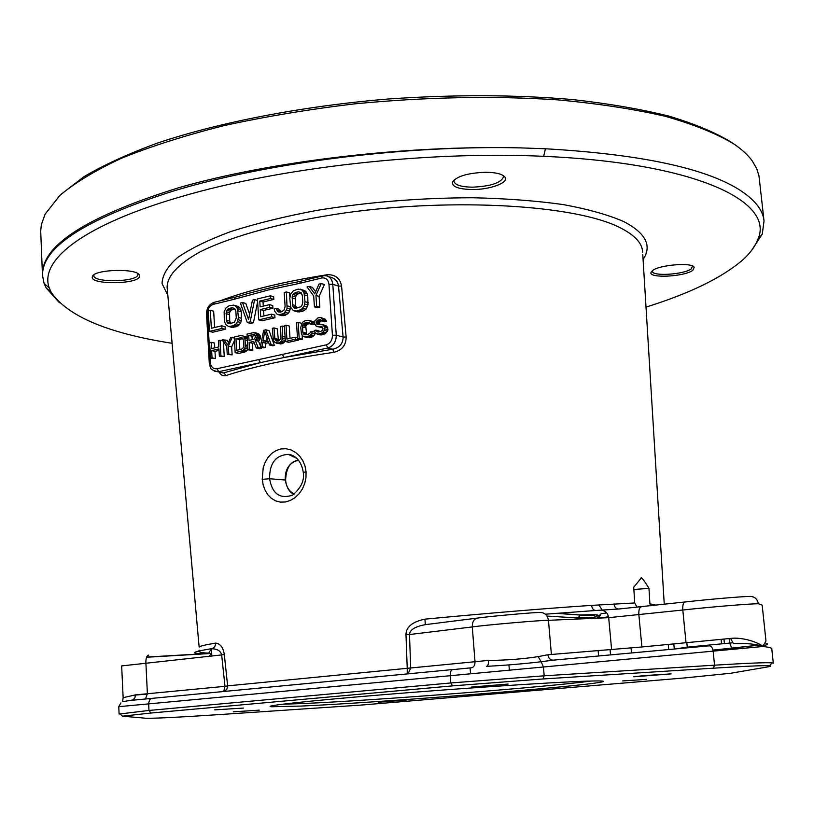 <?xml version="1.0" encoding="UTF-8"?>
<svg xmlns="http://www.w3.org/2000/svg" width="814" height="814" viewBox="0 0 814 814"><rect width="100%" height="100%" fill="white"/><g stroke="black" fill="none" stroke-linecap="round" stroke-linejoin="round"><path stroke-width="1.22" d="M59.473 302.767L46.154 287.902L44.098 283.404L42.47 275.213C41.178 245.625 86.66 216.443 178.938 187.658C271.031 161.172 405.453 145.116 520.034 147.883M520.034 147.863L545.461 148.769C638.949 154.192 703.204 167.623 738.227 189.072C754.354 199.145 762.962 209.768 764.031 220.96L762.291 234.056L751.342 250.743M42.47 275.213L40.7 231.115L41.341 224.705L45.106 214.163L59.758 195.553C74.685 182.896 95.258 170.462 121.459 158.252C150.814 146.378 184.941 135.521 223.809 125.671C264.937 116.646 308.577 109.371 354.721 103.846C425.956 96.998 493.66 95.665 557.844 99.868C598.117 103.602 633.903 109.066 665.191 116.28C693.436 124.308 716.147 133.425 733.333 143.63C741.676 149.206 747.995 154.996 752.299 160.989L756.593 168.366L758.974 175.834L764.031 220.96M61.233 194.18L83.984 176.679C103.704 165.038 128.103 153.866 157.204 143.162C218.925 122.385 301.251 106.308 387.779 99.033C453.703 94.465 515.343 94.648 572.7 99.573C608.73 103.622 640.75 109.117 668.762 116.076C694.149 123.708 714.753 132.265 730.596 141.748L733.363 143.651M646.011 307.092C689.977 293.396 722.293 277.605 742.958 259.727C750.355 252.981 755.351 246.133 757.946 239.163C774.704 202.198 698.147 163.085 543.65 156.319C424.969 150.753 278.673 167.969 182.102 196.388C83.984 224.501 38.899 260.093 49.237 287.902L51.201 292.307C67.664 316.3 107.967 333.292 172.1 343.305M510.948 147.7C395.207 146.042 262.912 163.97 174.115 190.812C83.506 219.546 39.693 248.474 42.684 277.584M92.287 276.923C90.069 284.992 138.655 284.381 139.591 276.404L139.398 275.081C136.986 268.111 94.302 269.312 92.43 276.445L92.287 276.923M485.856 172.253C467.958 172.944 456.827 176.19 452.452 182.01C451.811 186.671 458.353 189.184 472.069 189.54C489.835 189.774 509.045 182.753 505.077 177.249C502.716 174.115 496.306 172.446 485.856 172.253M692.877 270.248L694.23 267.267C692.205 262.128 658.913 264.855 652.38 270.696L651.088 272.232C647.751 278.592 684.798 276.811 692.877 270.248M656.064 605.168L649.908 603.795L648.972 588.38C645.594 582.661 643.07 579.141 641.401 577.818L633.719 587.27L634.737 602.96L591.575 605.382C545.156 608.475 489.611 613.064 424.949 619.149C412.403 621.754 406.084 626.933 405.983 634.706L407.234 668.314L227.625 685.866L224.328 654.629C223.25 647.506 220.35 643.66 215.618 643.091C204.67 644.942 199.176 646.296 199.135 647.15L167.104 287.21C167.277 275.824 178.246 264.051 200.01 251.913C231.614 236.07 283.598 221.754 345.167 212.881C455.311 197.436 575.681 205.22 619.434 227.381C634.238 234.717 641.961 242.735 642.592 251.455L642.633 252.096M219.078 372.059C220.889 375.152 223.24 376.312 226.119 375.519C253.765 366.483 289.703 358.75 333.933 352.32C342.053 350.224 346.133 345.126 346.143 337.027L341.575 286.09C340.079 278.195 335.246 274.41 327.075 274.745L327.055 275.936M327.075 274.745C283.221 281.776 247.568 290.466 220.126 300.834L219.994 300.885M262.22 479.344L263.227 467.663L265.201 462.179L268.081 457.336L271.774 453.378L276.119 450.539L280.911 448.962L285.907 448.738L290.873 449.877L295.513 452.35L299.562 455.993L302.788 460.622L304.985 465.964L306.064 471.733L305.972 477.645L304.731 483.496L302.381 488.99L299.053 493.803L294.943 497.71L290.272 500.488L285.338 501.984L280.382 502.116L275.671 500.895L271.438 498.392L267.857 494.77L265.079 490.221L263.176 484.991L262.22 479.344L269.587 478.734C269.475 463.146 275.753 455.036 288.431 454.395C291.605 454.599 300.915 457.214 303.296 472.558C304.548 480.616 300.956 488.146 292.501 495.156C279.884 499.297 272.252 493.823 269.587 478.734L285.215 479.995C286.935 488.38 289.926 493.07 294.18 494.057M288.441 454.395L296.123 457.804M298.534 460.256C289.377 462.423 284.931 468.996 285.215 479.995L285.633 480.067C286.111 486.609 288.97 491.259 294.23 494.017M508.068 684.065L471.601 687.047L508.068 684.065M361.518 705.046L223.514 714.316C180.576 717.165 154.66 718.477 145.767 718.243L122.487 716.178L150.855 713.044L452.553 685.876L543.019 678.957L713.227 668.192C745.248 666.198 764.051 665.384 769.647 665.76C771.784 665.944 771.092 666.33 767.571 666.941L730.738 673.259L685.083 677.889L361.518 705.046M301.882 706.043L271.428 706.756C261.375 706.033 307.193 700.915 384.819 694.566C462.26 688.206 552.106 682.274 585.795 681.176C600.681 680.687 606.145 680.921 602.177 681.888C585.062 686.273 382.356 702.431 301.882 706.043M259.29 710.164L233.292 711.823L259.29 710.164M644.637 675.569L633.75 676.79L671.092 673.88L644.637 675.569M243.579 708.058L214.794 709.859L243.579 708.058M622.669 680.921L646.754 679.364L622.669 680.921M406.725 699.969L378.195 702.258L406.725 699.969M771.784 648.89L771.784 648.87C771.865 647.924 768.884 647.14 762.85 646.499L118.763 706.674L119.098 714.051L148.982 710.449L450.814 682.956L544.19 675.803L714.55 665.18C747.242 663.176 766.422 662.393 772.069 662.83L773.3 663.145L771.784 648.839M758.414 645.217L712.962 650.121M732.122 642.846L729.619 643.091L729.161 638.552M452.269 669.657L471.428 667.795C473.85 667.246 475.05 665.221 475.02 661.721L488.522 660.398C488.675 663.898 488.024 665.883 486.579 666.34C505.687 665.333 523.89 663.807 541.168 661.741L538.156 656.633L547.832 654.761L641.9 646.977L730.585 638.42C742.846 636.782 760.022 643.05 762.85 646.499L765.974 641.005L762.179 605.128L758.343 603.723C748.127 603.856 711.243 606.929 682.804 610.012C682.519 605.148 683.302 602.472 685.164 601.963C709.462 599.257 741.045 596.55 749.765 596.418C754.486 596.397 757.346 598.829 758.343 603.723M730.585 638.42L733.424 643.609C747.221 643.162 757.03 644.118 762.85 646.499C767.999 644.24 768.996 643.375 765.852 643.884M543.019 678.957L544.19 675.803L543.437 666.91L541.168 661.741L553.205 660.154C550.284 660.083 548.494 658.282 547.832 654.761M488.522 660.398C505.921 660.317 522.466 659.055 538.156 656.633M122.405 701.739L133.191 699.887L134.961 697.649L135.389 694.902L224.979 686.324L221.683 655.128C220.767 650.885 217.257 648.758 211.141 648.738C190.445 652.197 189.133 653.795 207.204 653.54L211.711 653.632M122.731 700.752L123.138 697.669L135.389 694.902M606.695 612.932L601.119 613.705L596.825 618.192M598.544 650.63L598.198 651.332M601.119 613.705L598.666 618.111M608.333 615.944L607.02 616.239L607.152 617.745M594.942 616.524C602.085 614.885 597.303 614.377 580.606 614.997L557.01 613.298M591.137 681.013C548.819 686.914 375.6 700.406 303.632 703.52L282.214 704.242M580.606 614.997L577.859 617.989L546.988 616.076M595.217 618.264L595.136 618.06C594.434 617.541 588.675 617.511 577.859 617.989M94.088 274.725L93.864 275.641C93.254 282.936 137.098 282.092 137.861 274.837L137.678 273.606L139.398 275.081M454.456 179.568L453.968 181.349C455.016 185.012 461.162 186.955 472.395 187.179C490.75 186.325 501.109 182.885 503.469 176.872L503.072 175.712L505.077 177.249M502.696 175.203L503.072 175.712M651.088 272.232L652.37 271.266C651.943 276.618 684.289 274.562 691.32 268.803L692.572 266.025L694.23 267.267M633.862 589.468L648.972 588.38M649.908 603.795L650.437 605.789M637.087 607.254L634.737 602.96M687.342 647.832L687.26 647.14L674.582 649.002M211.701 653.5L208.689 656.44M211.386 648.707L208.771 653.072L207.204 653.54L146.662 657.061M215.618 643.091C215.578 646.296 214.082 648.178 211.141 648.738M224.328 654.629L121.662 665.913L123.138 697.669M224.298 691.422L226.841 689.305L227.625 685.866L224.979 686.324L223.728 691.473M591.575 605.382C592.114 608.719 593.569 610.419 595.929 610.469L545.349 614.204M551.393 654.436L548.463 620.319C547.446 615.079 544.576 612.454 539.855 612.454C534.747 612.281 488.522 616.442 477.635 618.05C474.033 618.762 472.252 621.723 472.283 626.922L409.483 634.544L410.714 668.192L407.967 673.839M684.961 601.984L618.803 609.014L595.929 610.469M424.949 619.149L425.315 624.653C415.028 626.556 409.747 629.853 409.483 634.544L405.983 634.706M599.175 605.362L602.401 610.378C605.942 611.283 608.038 613.715 608.689 617.673L548.463 620.319C542.297 620.065 485.582 624.989 472.283 626.922L475.02 661.721L407.234 668.314L407.214 673.911M613.97 603.998C614.529 607.305 616.137 608.974 618.803 609.014M686.019 642.694L682.804 610.012L608.689 617.673L611.609 649.572M300.213 281.318L297.242 282.01C286.09 283.842 252.025 291.9 239.438 296.082L235.297 297.151L234.015 299.308L213.268 304.355C209.544 305.728 207.621 308.791 207.509 313.532L210.256 362.342C210.897 366.961 213.115 369.088 216.931 368.732L282.316 354.446L284.096 357.488L327.94 347.965C333.384 346.123 336.162 341.87 336.274 335.215L332.794 284.289C332.071 278.815 329.395 275.915 324.755 275.61L322.883 275.783L321.683 277.981L299.542 283.364L300.753 281.176L322.334 275.915M299.542 283.364L268.315 289.988L234.015 299.308M209.422 331.379L212.749 332.214L225.244 329.304L225.091 326.668L221.774 325.824L211.345 328.266L210.338 310.307L208.262 310.806L209.422 331.379L221.927 328.469L221.774 325.824M214.591 327.503L213.665 311.182L210.338 310.307M228.551 326.475L231.858 327.32L236.447 326.699L239.54 324.633L241.443 320.604L241.27 311.691L239.977 307.977L238.461 306.552L233.71 305.108L229.121 305.769L226.048 307.855L224.155 311.874L224.318 320.757L225.59 324.481L228.551 326.475L233.15 325.844L236.243 323.779L237.546 321.672L238.37 317.44L237.495 308.679L235.175 305.657L233.71 305.108M247.303 322.548L250.152 321.876L254.599 299.623L252.452 300.142L248.565 319.546L242.511 302.543L240.384 303.052L247.303 322.548L250.58 323.402L253.429 322.741L257.631 301.719M249.633 314.214L245.787 303.449L242.511 302.543M263.889 315.954L263.553 310.449L272.904 308.241L272.741 305.565L269.495 304.65L260.124 306.878L259.768 301.088L270.574 298.494L270.411 295.808L257.458 298.931L258.74 319.871L271.723 316.849L271.55 314.153L260.724 316.697L260.287 309.554L269.658 307.336L269.495 304.65M263.288 306.125L263.034 302.004L273.819 299.42L273.657 296.744L270.411 295.808M258.74 319.871L262.006 320.747L274.969 317.735L274.796 315.049L271.55 314.153M278.592 314.784L283.699 313.594L286.457 310.205L287.077 308.231L286.406 291.951L284.218 292.48L285.103 306.41L284.208 309.819L281.736 311.772L278.785 312.006L277.635 311.365L276.353 308.475L274.176 308.994L274.674 311.152L277.086 314.224L281.827 315.679L285.134 315.364L288.339 313.248L289.682 311.111L290.486 306.268M289.906 297.283L289.631 292.898L286.406 291.951M280.698 312.006L279.589 309.381L276.353 308.475M294.719 311.019L297.924 311.925L302.747 311.263L305.993 309.137L307.977 304.996L307.753 295.869L306.369 292.073L304.772 290.629L298.168 289.112L293.406 290.72L290.639 294.129L289.794 298.443L290.74 307.366L293.182 310.46L296.591 311.04L301.363 309.473L304.151 306.054L304.996 301.709L304.039 292.745L301.577 289.662L300.04 289.123M315.629 291.758L312.464 287.403L309.279 286.426L307.051 286.966L313.695 295.97L314.418 306.878L316.666 306.359L315.944 295.431L321.235 283.547L318.986 284.086L314.692 293.885L309.279 286.426M314.418 306.878L317.602 307.804L319.841 307.285L319.119 296.388L324.399 284.534L321.235 283.547M210.49 358.18L212.047 357.834L211.64 350.559L218.946 348.911L219.363 356.196L220.93 355.85L220.045 340.272L218.478 340.639L218.834 346.927L211.528 348.575L211.172 342.307L209.615 342.663L210.49 358.18L215.384 358.587L214.977 351.333L219.027 350.427M219.363 356.196L224.257 356.613L223.392 341.605M214.774 347.843L214.509 343.101L211.172 342.307M228.561 342.48L227.025 340.242L222.141 339.794L226.78 346.469L227.238 354.446L228.815 354.09L228.358 346.113L232.132 337.505L230.545 337.871L227.493 344.963L223.708 339.438M227.238 354.446L232.132 354.863L231.664 346.906L234.452 340.567M235.165 352.676L242.847 350.62L244.861 348.138L245.482 344.953L244.821 338.319L243.06 336.019L240.608 335.561L234.249 337.027L235.165 352.676L238.471 353.459L244.831 352.035L247.914 349.318M247.212 337.668L241.962 335.592M247.944 349.827L249.552 349.471L249.125 342.429L253.683 341.402L256.257 347.975L258.15 347.547L255.25 340.364L257.224 336.864L255.922 333.414L253.429 332.631L246.998 334.096L247.944 349.827L252.828 350.264L252.411 343.243L254.243 342.826M256.257 347.975L259.534 348.768L261.416 348.351L260.968 347.232M260.5 346.082L258.526 341.188L260.287 338.756L260.083 335.409L258.058 333.496L254.792 332.661M260.307 347.069L261.925 346.703L262.759 342.419L268.182 341.208L269.515 345.014L271.143 344.648L265.822 329.792L263.665 330.281L260.307 347.069L263.573 347.873L265.191 347.507L266.025 343.243L268.681 342.643M269.515 345.014L272.771 345.828L274.399 345.462L269.078 330.637L265.822 329.792M278.53 340.944L277.218 328.775L273.972 327.92L272.344 328.296L273.372 340.384L275.173 342.725L278.795 342.948L281.196 341.381L282.672 338.298L282.173 326.048L280.525 326.424L281.003 338.329L278.663 340.913L276.455 341.066L274.979 339.682L273.972 327.92M276.312 343.152L282.031 343.762L285.327 340.771M285.378 341.473L295.319 339.255L295.187 337.21L286.894 339.072L286.019 325.162L284.371 325.539L285.378 341.473L288.614 342.297L298.534 340.089L298.463 339M290.028 338.37L289.245 326.027L286.019 325.162M297.537 338.766L299.196 338.39L298.168 322.385L296.5 322.761L297.537 338.766L300.753 339.601L302.411 339.224L302.167 335.368M301.424 323.992L301.373 323.26L298.168 322.385M306.624 334.656L305.799 326.383L307.082 324.369L309.696 323.433M309.859 323.86L313.044 324.745L314.723 324.359L314.336 322.72L313.125 321.611L308.771 320.299L304.843 320.848L302.401 322.446L300.742 327.32L301.465 334.076L303.307 336.436L305.891 336.904L309.778 335.683L311.884 333.13L312.057 331.349L310.368 331.736L310.165 332.824L308.272 334.289L304.619 334.758L302.737 332.061L302.594 325.519L303.876 323.494L307.478 322.324L309.503 322.904L309.859 323.86L311.538 323.484L311.141 321.835L308.771 320.299M304.467 336.874L307.672 337.708L311.599 337.189L314.051 335.602L315.201 332.692M321.632 320.838L324.806 321.723L326.506 321.347L325.213 319.2L320.838 317.531L317.999 317.836L314.784 321.001L314.692 323.809L316.28 326.231L322.334 326.953L323.036 328.887L322.537 330.046L320.635 331.522L318.376 332.02L317.226 331.929L315.964 330.128L314.275 330.504L315.608 333.343L318.508 334.086L322.161 332.926L324.287 330.352L324.644 327.126L322.761 324.766L317.592 324.542L316.351 323.087L316.524 321.306L318.142 319.892L320.696 319.658L321.632 320.838L323.331 320.451L320.838 317.531M317.45 326.658L322.659 327.421M319.434 331.786L319.149 330.993L315.964 330.128M317.084 334.055L320.268 334.91L323.952 334.442L327.452 331.217L327.93 329.721L327.157 326.76L325.936 325.641L321.581 324.328M319.699 324.41L319.699 322.191L321.581 320.726M230.789 323.707L229.721 321.123L229.589 312.688L231.207 310.083L234.829 308.771M296.784 308.241L295.655 305.606L295.462 296.968L297.161 294.281L301.231 292.857M239.845 349.603L239.255 339.469L242.969 338.624M252.198 339.703L251.984 336.233L255.382 335.46M266.524 340.211L267.023 337.647M258.669 359.615L260.47 362.617L284.096 357.488L332.814 349.226C339.642 347.609 343.07 343.559 343.101 337.067L338.532 286.09C337.688 280.84 334.462 277.747 328.856 276.791M333.933 352.32L332.814 349.226L327.94 347.965L326.18 344.861C330.26 343.467 332.346 340.283 332.427 335.287L328.968 284.34C328.225 279.589 325.793 277.472 321.683 277.981M226.119 375.519L223.86 372.802L260.47 362.617L218.742 371.683L223.27 372.975L220.38 372.344M225.244 329.304L221.927 328.469M229.273 308.414L232.082 307.743L234.625 308.475L235.867 311.314L236.253 317.938L234.371 322.425L228.744 323.738L227.645 323.107L226.414 320.268L226.282 311.813L227.9 309.188L229.273 308.414L232.58 309.3M295.39 292.531L298.341 291.819L301.017 292.552L302.33 295.451L302.777 302.238L301.872 305.667L300.814 306.837L294.912 308.221L292.918 306.4L292.44 304.68L292.257 296.021L292.898 294.495L295.39 292.531L298.596 293.488M235.948 338.655L241.809 337.657L243.59 340.293L243.885 345.309L243.223 347.832L241.422 349.247L236.64 350.315L235.948 338.655L239.255 339.469M254.1 339.265L249.003 340.425L248.708 335.409L254.619 334.391L255.586 336.894L254.1 339.265M264.825 331.379L267.826 339.916L262.953 341.015L264.825 331.379M238.461 306.552L235.175 305.657M239.977 307.977L236.681 307.082M240.781 309.574L237.495 308.679M241.27 311.691L237.983 310.806M241.666 318.315L238.37 317.44M241.443 320.604L238.146 319.739M240.842 322.537L237.546 321.672M239.54 324.633L236.243 323.779M238.176 325.844L234.88 324.99M236.447 326.699L233.15 325.844M233.638 327.35L230.331 326.506M234.473 308.384L232.082 307.743M231.207 310.083L227.9 309.188M230.209 311.213L226.903 310.327M229.589 312.688L226.282 311.813M229.334 314.53L226.027 313.655M229.721 321.123L226.414 320.268M230.179 322.802L226.872 321.947M230.372 323.809L227.645 323.107M253.429 322.741L250.152 321.876M257.55 300.458L254.599 299.623M274.969 317.735L271.723 316.849M273.819 299.42L270.574 298.494M263.034 302.004L259.768 301.088M272.904 308.241L269.658 307.336M263.553 310.449L260.287 309.554M280.067 311.09L276.831 310.185M280.311 312.108L277.635 311.365M290.517 306.807L287.301 305.891M290.303 309.147L287.077 308.231M289.682 311.111L286.457 310.205M288.339 313.248L285.103 312.352M286.935 314.489L283.699 313.594M285.134 315.364L281.909 314.469M283.679 315.7L280.443 314.815M304.772 290.629L301.577 289.662M306.369 292.073L303.174 291.117M307.234 293.701L304.039 292.745M307.753 295.869L304.558 294.922M308.191 302.645L304.996 301.709M307.977 304.996L304.772 304.07M307.346 306.98L304.151 306.054M305.993 309.137L302.788 308.211M304.568 310.378L301.363 309.473M302.747 311.263L299.542 310.358M299.796 311.955L296.591 311.04M301.078 292.633L298.341 291.819M297.161 294.281L293.946 293.335M296.113 295.451L292.898 294.495M295.462 296.968L292.257 296.021M295.217 298.86L292.002 297.914M295.655 305.606L292.44 304.68M296.133 307.316L292.918 306.4M296.367 308.323L293.742 307.58M319.119 296.388L315.944 295.431M319.841 307.285L316.666 306.359M215.384 358.587L212.047 357.834M214.977 351.333L211.64 350.559M222.965 340.985L220.045 340.272M224.257 356.613L220.93 355.85M234.31 338.044L232.132 337.505M231.664 346.906L228.358 346.113M232.132 354.863L228.815 354.09M246.347 336.843L243.06 336.019M247.222 337.861L244.21 337.108M247.293 338.939L244.821 338.319M247.385 340.476L245.187 339.937M247.68 345.482L245.482 344.953M247.792 347.283L245.319 346.683M247.883 348.87L244.861 348.138M247.171 350.508L243.874 349.715M246.143 351.414L242.847 350.62M244.831 352.035L241.534 351.251M242.348 337.973L240.73 337.566M252.411 343.243L249.125 342.429M252.828 350.264L249.552 349.471M259.198 334.249L255.922 333.414M260.083 335.409L256.807 334.574M260.409 336.345L257.143 335.521M260.49 337.688L257.224 336.864M260.287 338.756L257.021 337.932M259.564 340.272L256.288 339.458M258.526 341.188L255.25 340.364M261.416 348.351L258.15 347.547M254.711 334.473L253.795 334.239M251.984 336.233L248.708 335.409M274.399 345.462L271.143 344.648M266.025 343.243L262.759 342.419M265.191 347.507L261.925 346.703M285.103 337.128L282.834 336.538M284.432 326.648L282.173 326.048M285.215 338.95L282.672 338.298M285.317 340.578L282.204 339.774M284.432 342.206L281.196 341.381M283.384 343.121L280.138 342.297M282.031 343.762L278.795 342.948M280.942 344.007L277.696 343.193M277.869 339.214L274.623 338.39M278.235 340.506L274.979 339.682M277.747 341.117L275.59 340.567M297.476 337.81L295.187 337.21M298.534 340.089L295.319 339.255M302.411 339.224L299.196 338.39M314.825 332.102L312.057 331.349M315.079 333.984L311.884 333.13M314.051 335.602L310.856 334.747M312.973 336.528L309.778 335.683M311.599 337.189L308.404 336.335M309.086 337.739L305.891 336.904M313.125 321.611L309.931 320.726M314.336 322.72L311.141 321.835M314.723 324.359L311.538 323.484M309.442 322.863L307.478 322.324M308.17 323.779L304.975 322.904M307.082 324.369L303.876 323.494M306.288 325.244L303.093 324.369M305.799 326.383L302.594 325.519M305.616 327.808L302.411 326.943M305.942 332.916L302.737 332.061M306.318 334.218L303.113 333.364M305.861 334.829L303.734 334.259M326.506 321.347L323.331 320.451M320.848 319.79L319.831 319.505M321.316 320.787L318.142 319.892M320.502 321.316L317.318 320.431M319.699 322.191L316.524 321.306M319.485 323.28L316.31 322.395M319.536 323.962L316.351 323.087M318.773 324.623L316.697 324.043M325.936 325.641L322.761 324.766M327.157 326.76L323.982 325.885M327.808 328.001L324.644 327.126M327.93 329.721L324.755 328.846M327.452 331.217L324.287 330.352M326.414 332.845L323.239 331.98M325.335 333.781L322.161 332.926M323.952 334.442L320.767 333.577M321.693 334.941L318.508 334.086M319.129 331.858L316.31 331.094M322.252 326.913L320.289 326.363M321.774 327.625L318.6 326.75M325.213 319.2L322.039 318.305M326.149 320.38L322.975 319.485M44.098 283.404L49.237 287.902M545.461 148.769L543.65 156.319M643.08 259.534C652.279 245.777 645.787 233.099 623.626 221.52C608.109 214.794 587.962 209.137 563.186 204.568C536.019 200.763 505.779 198.494 472.456 197.741C419.912 197.883 368.06 202.096 316.921 210.378C284.778 216.443 256.115 223.484 230.942 231.512C208.323 239.896 190.527 248.585 177.554 257.58C167.491 266.544 162.322 275.203 162.047 283.567L167.826 295.268M167.165 287.851L167.379 290.252M306.064 471.733L303.296 472.547M285.236 480.219L285.633 480.067C286.111 465.252 292.898 460.592 298.555 460.297M713.227 668.192L714.55 665.18L713.125 651.037C712.515 647.69 711.233 645.95 709.289 645.817L553.205 660.154M452.553 685.876L450.814 682.956L450.244 675.539C450.152 672.038 450.966 670.034 452.706 669.556L131.99 700.284M150.855 713.044L148.982 710.449L148.647 703.225L149.715 699.664L151.76 698.361M761.385 646.631L762.28 646.306M732.051 648.331L712.952 650.071M731.857 648.29L729.619 643.091L687.26 647.14L686.812 642.612M607.091 617.043L599.572 618.07M145.462 698.992L147.385 693.731L145.879 662.769C145.808 658.16 146.764 655.606 148.748 655.117M477.085 618.121L425.305 624.653M147.405 694.037L135.399 695.075M641.9 646.977L638.858 614.753C638.603 609.961 639.448 607.305 641.391 606.786M722.201 650.203L722.099 649.206M721.56 643.864L721.092 639.316M282.316 354.446L326.18 344.861M216.931 368.732L218.742 371.683L217.938 371.815L223.27 372.975L220.543 372.374M332.427 335.287L336.274 335.215L343.101 337.067L346.143 337.027M328.968 284.34L332.794 284.289L338.532 286.09M341.575 286.09L338.532 286.101M214.316 371.113L217.938 371.815C207.163 369.007 211.396 366.768 209.269 362.851L210.256 362.342M207.509 313.532L206.532 314.082L209.269 362.851M213.268 304.355L214.57 302.208L234.727 297.293M51.201 292.307L46.154 287.902M642.775 254.507L664.255 604.263M296.774 458.384L288.431 454.395M470.095 667.928L470.543 673.646M508.943 664.845L509.371 670.044M769.647 665.76L772.069 662.83M122.487 716.178L119.78 713.756M758.068 645.136L731.867 648.29M120.92 702.94L118.763 706.684M598.239 651.729L598.941 650.59M610.073 649.694L610.551 654.883M211.437 648.697L211.844 656.115M556.501 613.339L580.199 615.069M579.792 615.211C595.594 614.774 595.176 615.781 595.085 617.256L595.136 618.06M598.626 655.982L598.137 650.661M601.129 680.982L602.177 681.888M272.334 705.707L271.428 706.756M94.017 274.867L92.43 276.445M454.161 180.138L452.452 182.01M641.157 577.848L640.608 578.266M631.064 647.995L631.522 652.96M199.186 650.193C197.853 651.953 201.017 652.93 208.699 653.113L210.012 653.54L146.591 657.244M668.243 644.423L668.732 649.541M725.071 649.938L724.969 648.941M724.429 643.589L723.961 639.051M674.307 649.033L673.799 643.874M214.001 302.35C209.056 304.324 206.573 308.231 206.532 314.082M757.946 239.163L762.291 234.056"/></g></svg>
